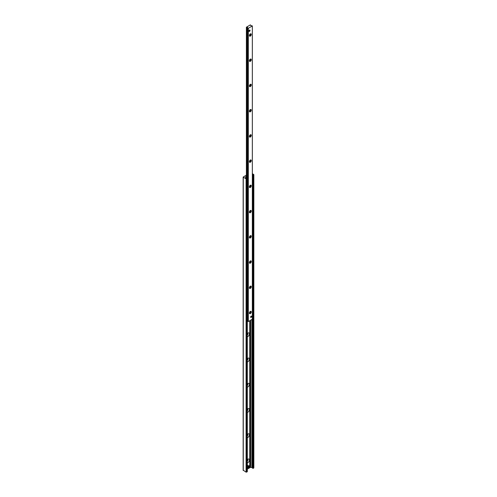 <?xml version="1.0" encoding="UTF-8"?>
<svg xmlns="http://www.w3.org/2000/svg" width="497" height="497" viewBox="0 0 497 497"><rect width="100%" height="100%" fill="white"/><g stroke="black" fill="none" stroke-linecap="round" stroke-linejoin="round"><path stroke-width="0.75" d="M247.313 333.518A2.125 1.224 -60 0 1 247.91 333.027A2.125 1.224 -60 0 1 249.382 334.264A2.125 1.224 -60 0 1 247.313 336.699M247.313 335.09A1.062 0.615 120 0 0 247.879 334.158A1.062 0.615 120 0 0 247.692 333.406A1.062 0.615 120 0 0 247.469 333.357M247.313 334.5A1.062 0.615 120 0 0 247.494 333.357M247.313 358.747A2.125 1.224 -60 0 1 247.91 358.256A2.125 1.224 -60 0 1 249.382 359.493A2.125 1.224 -60 0 1 247.313 361.928M247.313 360.319A1.062 0.615 120 0 0 247.879 359.393A1.062 0.615 120 0 0 247.692 358.635A1.062 0.615 120 0 0 247.469 358.586M247.313 359.729A1.062 0.615 120 0 0 247.494 358.586M247.313 383.976A2.125 1.224 -60 0 1 247.91 383.485A2.125 1.224 -60 0 1 249.382 384.721A2.125 1.224 -60 0 1 247.313 387.157M247.313 385.548A1.062 0.615 120 0 0 247.879 384.622A1.062 0.615 120 0 0 247.692 383.864A1.062 0.615 120 0 0 247.469 383.814M247.313 384.958A1.062 0.615 120 0 0 247.494 383.814M247.313 409.205A2.125 1.224 -60 0 1 247.91 408.714A2.125 1.224 -60 0 1 249.382 409.957A2.125 1.224 -60 0 1 247.313 412.386M247.313 410.777A1.062 0.615 120 0 0 247.879 409.851A1.062 0.615 120 0 0 247.692 409.093A1.062 0.615 120 0 0 247.469 409.043M247.313 410.187A1.062 0.615 120 0 0 247.494 409.043M247.313 434.434A2.125 1.224 -60 0 1 247.91 433.943A2.125 1.224 -60 0 1 249.382 435.186A2.125 1.224 -60 0 1 247.313 437.615M247.313 436.006A1.062 0.615 120 0 0 247.879 435.08A1.062 0.615 120 0 0 247.692 434.322A1.062 0.615 120 0 0 247.469 434.272M247.313 435.415A1.062 0.615 120 0 0 247.494 434.272M247.313 459.663A2.125 1.224 -60 0 1 247.91 459.172A2.125 1.224 -60 0 1 249.382 460.415A2.125 1.224 -60 0 1 247.313 462.844M247.313 461.235A1.062 0.615 120 0 0 247.879 460.309A1.062 0.615 120 0 0 247.692 459.551A1.062 0.615 120 0 0 247.469 459.508M247.313 460.651A1.062 0.615 120 0 0 247.494 459.501M252.358 173.652L253.843 174.602L253.135 175.099L252.495 174.609A0.77 0.447 0 0 0 252.358 174.428M249.742 467.658L250.134 467.509A0.578 0.335 180 0 1 250.643 467.416L251.867 467.54A0.77 0.447 180 0 1 252.495 467.901L253.135 468.391L253.731 467.733M246.388 176.379L245.692 176.783A0.578 0.335 0 0 0 245.53 177.075L245.748 177.783A0.77 0.447 0 0 0 246.375 178.143L247.313 178.392L246.083 178.858L243.157 177.075L246.388 175.118M247.313 469.137L248.842 468.255M243.269 470.212L246.083 472.15L247.22 471.554M251.712 316.452A0.77 0.447 -60 0 1 251.37 317.229A0.77 0.447 -60 0 1 250.774 317.44A0.77 0.447 -60 0 1 250.618 317.086A0.77 0.447 -60 0 1 250.954 316.309A0.77 0.447 -60 0 1 251.55 316.098A0.77 0.447 -60 0 1 251.712 316.452M250.041 30.435A0.77 0.447 -60 0 1 249.705 31.212A0.77 0.447 -60 0 1 249.109 31.417A0.77 0.447 -60 0 1 248.954 31.062A0.77 0.447 -60 0 1 249.289 30.286A0.77 0.447 -60 0 1 249.885 30.081A0.77 0.447 -60 0 1 250.041 30.435M249.376 35.548A1.354 0.783 -60 0 1 250.333 33.895A1.354 0.783 -60 0 1 251.283 34.442A1.354 0.783 -60 0 1 250.333 36.101A1.354 0.783 -60 0 1 249.376 35.548M249.401 35.275A0.801 0.46 120 0 0 249.537 35.461A0.801 0.46 120 0 0 250.339 35.001A0.801 0.46 120 0 0 250.339 34.082A0.801 0.46 120 0 0 250.109 34.051M249.376 60.777A1.354 0.783 -60 0 1 250.333 59.124A1.354 0.783 -60 0 1 251.283 59.677A1.354 0.783 -60 0 1 250.333 61.33A1.354 0.783 -60 0 1 249.376 60.777M249.401 60.51A0.801 0.46 120 0 0 249.537 60.69A0.801 0.46 120 0 0 250.339 60.23A0.801 0.46 120 0 0 250.339 59.311A0.801 0.46 120 0 0 250.109 59.28M249.376 86.006A1.354 0.783 -60 0 1 250.333 84.353A1.354 0.783 -60 0 1 251.283 84.906A1.354 0.783 -60 0 1 250.333 86.559A1.354 0.783 -60 0 1 249.376 86.006M249.401 85.739A0.801 0.46 120 0 0 249.537 85.919A0.801 0.46 120 0 0 250.339 85.459A0.801 0.46 120 0 0 250.339 84.54A0.801 0.46 120 0 0 250.109 84.509M249.376 111.235A1.354 0.783 -60 0 1 250.333 109.582A1.354 0.783 -60 0 1 251.283 110.135A1.354 0.783 -60 0 1 250.333 111.788A1.354 0.783 -60 0 1 249.376 111.235M249.401 110.968A0.801 0.46 120 0 0 249.537 111.148A0.801 0.46 120 0 0 250.339 110.688A0.801 0.46 120 0 0 250.339 109.769A0.801 0.46 120 0 0 250.109 109.738M249.376 136.464A1.354 0.783 -60 0 1 250.333 134.811A1.354 0.783 -60 0 1 251.283 135.364A1.354 0.783 -60 0 1 250.333 137.017A1.354 0.783 -60 0 1 249.376 136.464M249.401 136.197A0.801 0.46 120 0 0 249.537 136.377A0.801 0.46 120 0 0 250.339 135.917A0.801 0.46 120 0 0 250.339 134.998A0.801 0.46 120 0 0 250.109 134.967M249.376 161.693A1.354 0.783 -60 0 1 250.333 160.04A1.354 0.783 -60 0 1 251.283 160.593A1.354 0.783 -60 0 1 250.333 162.246A1.354 0.783 -60 0 1 249.376 161.693M249.401 161.426A0.801 0.46 120 0 0 249.537 161.612A0.801 0.46 120 0 0 250.339 161.146A0.801 0.46 120 0 0 250.339 160.227A0.801 0.46 120 0 0 250.109 160.196M249.376 186.922A1.354 0.783 -60 0 1 250.333 185.269A1.354 0.783 -60 0 1 251.283 185.822A1.354 0.783 -60 0 1 250.333 187.475A1.354 0.783 -60 0 1 249.376 186.922M249.401 186.655A0.801 0.46 120 0 0 249.537 186.841A0.801 0.46 120 0 0 250.339 186.375A0.801 0.46 120 0 0 250.339 185.456A0.801 0.46 120 0 0 250.109 185.424M249.376 212.157A1.354 0.783 -60 0 1 250.333 210.498A1.354 0.783 -60 0 1 251.283 211.051A1.354 0.783 -60 0 1 250.333 212.704A1.354 0.783 -60 0 1 249.376 212.157M249.401 211.884A0.801 0.46 120 0 0 249.537 212.07A0.801 0.46 120 0 0 250.339 211.604A0.801 0.46 120 0 0 250.339 210.685A0.801 0.46 120 0 0 250.109 210.653M249.376 237.386A1.354 0.783 -60 0 1 250.333 235.727A1.354 0.783 -60 0 1 251.283 236.28A1.354 0.783 -60 0 1 250.333 237.933A1.354 0.783 -60 0 1 249.376 237.386M249.401 237.112A0.801 0.46 120 0 0 249.537 237.299A0.801 0.46 120 0 0 250.339 236.833A0.801 0.46 120 0 0 250.339 235.913A0.801 0.46 120 0 0 250.109 235.889M249.376 262.615A1.354 0.783 -60 0 1 250.333 260.956A1.354 0.783 -60 0 1 251.283 261.509A1.354 0.783 -60 0 1 250.333 263.161A1.354 0.783 -60 0 1 249.376 262.615M249.401 262.341A0.801 0.46 120 0 0 249.537 262.528A0.801 0.46 120 0 0 250.339 262.068A0.801 0.46 120 0 0 250.339 261.142A0.801 0.46 120 0 0 250.109 261.118M249.376 287.844A1.354 0.783 -60 0 1 250.333 286.185A1.354 0.783 -60 0 1 251.283 286.738A1.354 0.783 -60 0 1 250.333 288.397A1.354 0.783 -60 0 1 249.376 287.844M249.401 287.57A0.801 0.46 120 0 0 249.537 287.757A0.801 0.46 120 0 0 250.339 287.297A0.801 0.46 120 0 0 250.339 286.371A0.801 0.46 120 0 0 250.109 286.347M249.376 313.073A1.354 0.783 -60 0 1 250.333 311.414A1.354 0.783 -60 0 1 251.283 311.967A1.354 0.783 -60 0 1 250.333 313.626A1.354 0.783 -60 0 1 249.376 313.073M249.401 312.799A0.801 0.46 120 0 0 249.537 312.986A0.801 0.46 120 0 0 250.339 312.526A0.801 0.46 120 0 0 250.339 311.6A0.801 0.46 120 0 0 250.109 311.576M250.426 24.85L250.575 25.44L252.339 25.956L248.32 28.273L247.643 27.931L247.63 27.366L246.388 27.198L250.426 24.85M247.531 320.795L248.32 321.565L252.339 319.18M247.313 180.026L247.525 320.559M252.625 177.435L252.408 317.074L252.358 177.081M247.518 180.38L247.313 179.995M247.736 180.256L247.518 319.9M247.518 179.877L247.313 27.279M250.699 317.372A0.752 0.435 120 0 0 251.053 317.322L251.053 317.322A0.752 0.435 120 0 0 251.084 317.303M251.588 316.434A0.752 0.435 120 0 0 251.588 316.396A0.752 0.435 120 0 0 251.451 316.067M250.985 316.278A0.677 0.391 -60 0 1 251.109 317.291L251.109 317.291A0.677 0.391 -60 0 1 250.65 316.862M249.034 31.348A0.752 0.435 120 0 0 249.388 31.299A0.752 0.435 120 0 0 249.413 31.28M249.916 30.41A0.752 0.435 120 0 0 249.923 30.379A0.752 0.435 120 0 0 249.786 30.044M249.32 30.255A0.677 0.391 -60 0 1 249.444 31.268A0.677 0.391 -60 0 1 248.978 30.839M249.009 466.285A1.199 0.696 120 0 0 248.326 467.646A1.199 0.696 120 0 0 248.612 468.211A1.199 0.696 120 0 0 249.009 468.211L248.761 466.118A1.23 0.708 -60 0 1 249.09 465.925L249.09 467.901A1.23 0.708 -60 0 1 249.059 467.925M249.009 468.211L249.059 468.174A1.124 0.646 -60 0 1 248.432 467.64A1.124 0.646 -60 0 1 249.059 466.379M249.388 466.192A1.124 0.646 -60 0 1 250.016 466.726A1.124 0.646 -60 0 1 249.388 467.988L249.339 468.019M249.09 465.925L249.09 467.901M247.313 465.235A0.963 0.559 -60 0 1 247.574 465.273L247.984 465.509A0.963 0.559 -60 0 1 248.09 466.41A0.963 0.559 -60 0 1 247.313 467.217M247.313 465.701A0.963 0.559 -60 0 1 247.506 465.559A0.963 0.559 -60 0 1 247.984 465.509M253.731 468.05L253.731 174.758M253.135 468.391L253.135 175.099M252.613 468.298L252.613 316.956M252.613 177.417L252.613 175.006M252.495 467.901L252.495 317.024M252.495 177.205L252.495 174.609M251.867 467.54L251.867 319.515M250.643 467.416L250.643 320.223M250.134 467.509L250.134 320.515M249.916 467.634L249.916 467.273M249.916 466.248L249.916 320.64M249.873 466.192L249.873 320.671M249.742 466.087L249.742 320.739M245.692 177.603L245.692 176.783M247.22 471.808L247.22 178.516M246.63 472.15L246.63 178.858M246.083 472.15L246.083 178.858M243.269 470.529L243.269 177.236M252.339 319.242L252.339 25.956M248.32 321.565L248.32 28.273M248.214 321.565L248.214 28.273M247.668 321.248L247.668 319.813M247.668 180.138L247.668 27.956M247.643 321.224L247.643 319.826M247.643 180.1L247.643 27.931M247.531 179.902L247.531 27.559M247.102 178.224L247.102 27.31M246.45 178.156L246.45 27.242M246.413 178.15L246.413 27.229M250.016 466.789A1.199 0.696 120 0 0 249.811 466.136A1.199 0.696 120 0 0 249.339 466.099M247.91 467.441A1.249 0.721 -60 0 1 248.481 466.161A1.249 0.721 -60 0 1 249.451 465.875C249.152 465.316 248.63 465.826 247.879 467.41L248.208 468.037A1.249 0.721 -60 0 1 247.91 467.441M248.829 465.894A1.168 0.677 120 0 0 247.904 467.379A1.168 0.677 120 0 0 247.91 467.484M246.288 178.131A1.249 0.721 -60 0 1 246.27 177.938A1.249 0.721 -60 0 1 246.388 177.361M246.388 177.299A1.168 0.677 120 0 0 246.263 177.87A1.168 0.677 120 0 0 246.27 177.982M247.692 333.406L247.351 333.207M247.692 358.635L247.351 358.436M247.692 383.864L247.351 383.672M247.692 409.093L247.351 408.901M247.692 434.322L247.351 434.129M247.692 459.551L247.351 459.358M253.843 467.894L253.843 174.602M247.313 471.684L247.313 178.392M243.157 470.367L243.157 177.075M252.358 319.211L252.358 25.925M247.525 179.895L247.525 27.534M246.388 178.15L246.388 27.198M249.376 468.019L249.811 466.136L249.451 465.875M249.034 468.217L248.208 468.037M246.388 177.261L246.568 178.529"/></g></svg>
